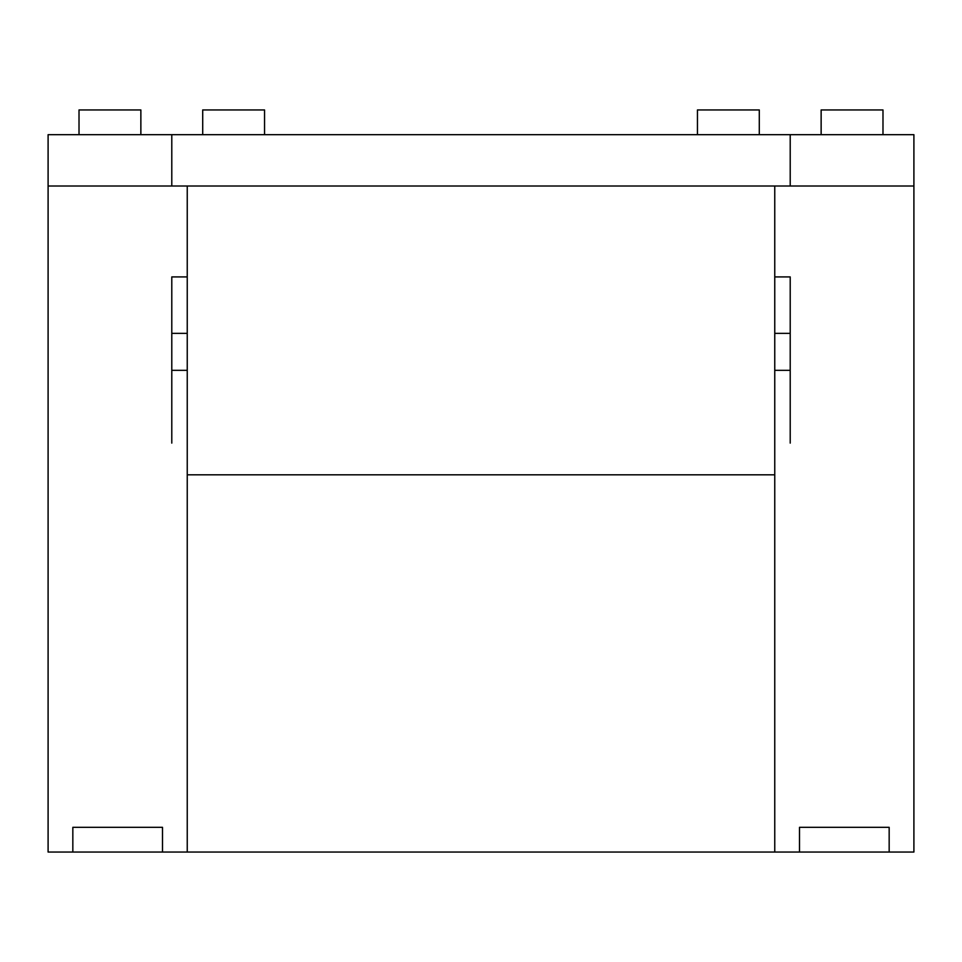 <?xml version="1.0" encoding="UTF-8"?>
<svg xmlns="http://www.w3.org/2000/svg" width="962" height="962" viewBox="0 0 962 962"><rect width="100%" height="100%" fill="white"/><g stroke="black" fill="none" stroke-linecap="round" stroke-linejoin="round"><path stroke-width="1.44" d="M72.835 852.055L162.506 852.055L162.506 827.32L72.835 827.32L72.835 852.055M799.494 827.32L799.494 852.055L889.165 852.055L889.165 827.32L799.494 827.32M48.1 852.055L48.1 186.015L48.1 852.055L913.9 852.055L913.9 186.015L913.9 852.055M774.759 474.819L774.759 186.015L187.241 186.015L187.241 474.819L774.759 474.819L774.759 852.055M187.241 474.819L187.241 852.055M913.9 186.015L913.9 134.68L790.211 134.68L790.211 186.015L913.9 186.015L48.1 186.015L171.789 186.015L171.789 134.68L48.1 134.68L48.1 186.015M790.211 134.68L171.789 134.68M821.139 134.68L821.139 109.945L882.984 109.945L882.984 134.68M264.55 134.68L264.55 109.945L202.705 109.945L202.705 134.68M140.861 134.68L140.861 109.945L79.016 109.945L79.016 134.68M697.45 134.68L697.45 109.945L759.295 109.945L759.295 134.68M790.211 443.109L790.211 276.912L774.759 276.912M187.241 276.912L171.789 276.912L171.789 370.334L187.241 370.334M774.759 370.334L790.211 370.334M171.789 370.334L171.789 443.109M171.789 333.369L187.241 333.369M774.759 333.369L790.211 333.369"/></g></svg>
